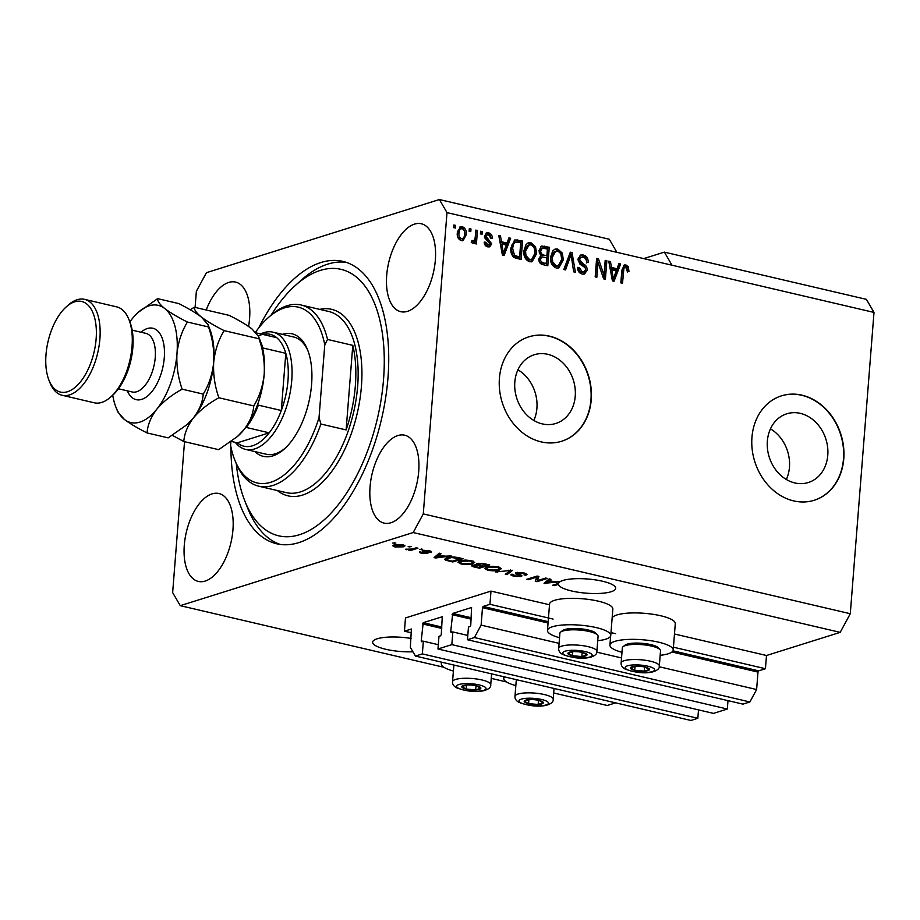 <?xml version="1.0" encoding="UTF-8"?>
<svg xmlns="http://www.w3.org/2000/svg" width="920" height="920" viewBox="0 0 920 920"><rect width="100%" height="100%" fill="white"/><g stroke="black" fill="none" stroke-linecap="round" stroke-linejoin="round"><path stroke-width="1.38" d="M489.946 604.313L490.992 591.1L405.478 617.941L404.443 631.166L411.389 629.027L410.354 647.346L415.426 656.063L422.349 653.89L423.349 641.206L421.567 641.723L421.222 640.837L423.223 622.69L442.267 616.756L441.278 634.547L440.599 635.789L438.978 636.295L437.978 648.991L451.835 644.632L452.835 631.948L451.053 632.466L450.708 631.58L452.709 613.433L471.58 607.499L470.752 625.289L470.085 626.531L468.464 627.037L467.463 639.733L474.398 637.548L481.125 625.129L482.494 607.683L483.172 606.441L489.946 604.313L553.092 619.08M467.463 639.733L742.957 704.133L749.88 701.96L756.619 689.529L757.988 672.083L758.655 670.841L765.44 668.713L673.44 647.208M615.537 633.673L610.995 632.615M765.44 668.713L766.486 655.5L674.475 633.995M549.504 604.773L490.992 591.1M756.619 689.529L659.214 666.758M621.54 657.949L596.769 652.165M559.096 643.356L481.125 625.129M749.88 701.96L474.398 637.548M467.797 635.444L452.835 631.948M727.996 700.626L727.329 709.032L451.835 644.632M727.329 709.032L713.471 713.391L437.978 648.991M438.322 644.702L423.349 641.206M415.426 656.063L690.92 720.463L697.843 718.29L422.349 653.89M697.843 718.29L698.51 709.883M411.504 632.81L404.443 631.166M827.781 455.204A36.006 29.716 72.6 0 0 786.784 413.793A36.006 29.716 72.6 0 0 767.36 441.082A36.006 29.716 72.6 0 0 808.358 482.505A36.006 29.716 72.6 0 0 827.781 455.204M786.347 479.481A36.006 29.716 72.6 0 0 789.452 467.245A36.006 29.716 72.6 0 0 770.454 428.846M575.241 396.175A36.006 29.716 72.6 0 0 534.244 354.752A36.006 29.716 72.6 0 0 514.82 382.041A36.006 29.716 72.6 0 0 555.818 423.464A36.006 29.716 72.6 0 0 575.241 396.175M533.818 420.452A36.006 29.716 72.6 0 0 536.912 408.204A36.006 29.716 72.6 0 0 517.925 369.805M591.249 399.751A54.728 45.16 72.6 0 0 528.931 336.8A54.728 45.16 72.6 0 0 499.41 378.281A54.728 45.16 72.6 0 0 561.717 441.232A54.728 45.16 72.6 0 0 591.249 399.751M561.579 441.278A54.728 45.16 72.6 0 0 590.95 399.843A54.728 45.16 72.6 0 0 528.793 336.846M843.778 458.781A54.728 45.16 72.6 0 0 781.471 395.841A54.728 45.16 72.6 0 0 751.95 437.322A54.728 45.16 72.6 0 0 814.257 500.261A54.728 45.16 72.6 0 0 843.778 458.781M814.108 500.307A54.728 45.16 72.6 0 0 843.479 458.884A54.728 45.16 72.6 0 0 781.321 395.887M411.056 638.434A28.727 7.119 -175.5 0 0 372.634 642.16A28.727 7.119 -175.5 0 0 385.791 649.279A28.727 7.119 -175.5 0 0 412.942 651.797M571.55 590.962A28.727 7.119 -175.5 0 0 600.519 593.388A28.727 7.119 -175.5 0 0 615.675 588.351A28.727 7.119 -175.5 0 0 602.508 581.233A28.727 7.119 -175.5 0 0 560.418 581.486L554.898 581.889L549.286 580.577L550.965 579.278L549.228 578.875L544.042 583.314L559.866 581.819A28.727 7.119 -175.5 0 0 558.474 583.395L552.471 585.281L554.139 585.672L558.417 584.338A28.727 7.119 -175.5 0 0 571.55 590.962M435.344 260.084A45.149 22.919 -76.8 0 0 421.291 223.755A45.149 22.919 -76.8 0 0 386.699 275.356A45.149 22.919 -76.8 0 0 400.74 311.684A45.149 22.919 -76.8 0 0 435.344 260.084M248.561 326.439A45.149 22.919 -76.8 0 0 249.584 318.4A45.149 22.919 -76.8 0 0 235.543 282.083A45.149 22.919 -76.8 0 0 206.23 310.005M232.944 529.839A45.149 22.919 -76.8 0 0 218.902 493.511A45.149 22.919 -76.8 0 0 184.299 545.111A45.149 22.919 -76.8 0 0 198.34 581.44A45.149 22.919 -76.8 0 0 232.944 529.839M418.703 471.523A45.149 22.919 -76.8 0 0 404.662 435.194A45.149 22.919 -76.8 0 0 370.058 486.795A45.149 22.919 -76.8 0 0 384.1 523.123A45.149 22.919 -76.8 0 0 418.703 471.523M453.387 671.036A31.74 7.854 4.5 0 1 441.335 663.803A31.74 7.854 4.5 0 1 442.083 662.296M612.133 618.079A31.74 7.854 4.5 0 1 617.021 614.905A31.74 7.854 4.5 0 1 652.855 614.272A31.74 7.854 4.5 0 1 675.292 623.622L673.21 650.049A31.74 7.854 4.5 0 1 668.196 653.786A31.74 7.854 4.5 0 1 660.169 655.316M621.977 652.303A31.74 7.854 4.5 0 1 609.925 645.069A31.74 7.854 4.5 0 1 614.939 641.344A31.74 7.854 4.5 0 1 650.773 640.699A31.74 7.854 4.5 0 1 673.21 650.049M597.724 640.711A31.74 7.854 -175.5 0 0 605.751 639.193A31.74 7.854 -175.5 0 0 610.765 635.456L612.846 609.029A31.74 7.854 -175.5 0 0 590.41 599.679A31.74 7.854 -175.5 0 0 554.576 600.311A31.74 7.854 -175.5 0 0 549.562 604.049L547.481 630.476A31.74 7.854 -175.5 0 0 559.532 637.709M610.765 635.456A31.74 7.854 -175.5 0 0 588.328 626.106A31.74 7.854 -175.5 0 0 552.495 626.738A31.74 7.854 -175.5 0 0 547.481 630.476M230.908 446.89A145.026 73.6 -76.8 0 0 276.805 543.812A145.026 73.6 -76.8 0 0 387.952 378.062A145.026 73.6 -76.8 0 0 342.838 261.383A145.026 73.6 -76.8 0 0 258.727 327.911M766.486 655.5L840.19 632.362L850.287 613.72L874 312.432L866.398 299.356L664.378 252.126L643.735 258.601M874 312.432L671.968 265.202L664.378 252.126M671.968 265.202L616.871 252.321L609.281 239.246L439.392 199.536L206.459 272.665L196.362 291.295L195.097 307.406M537.464 580.623L545.675 578.047L547.354 578.438L537.027 581.681L535.256 581.256L536.693 577.093L528.471 579.68L526.803 579.289L537.119 576.047L538.913 576.46L537.464 580.623L538.257 576.311M524.043 574.896C525.332 574.367 524.86 573.816 522.606 573.24L517.592 573.034C516.89 573.528 517.569 574.045 519.65 574.586C521.985 575.276 522.491 575.92 521.145 576.483L513.659 576.288L510.807 574.885L511.807 574.16L513.601 574.517L514.809 575.897L519.501 576.092L520.03 575.644L515.901 574.011L515.89 572.654L523.952 572.895L527.01 574.425L525.837 575.241L524.043 574.896L524.883 573.137M517.638 572.343L517.097 573.367L517.178 572.389M521.973 575.909L521.145 576.483L521.249 575.218M513.601 574.517L512.946 575.011L512.992 574.39M519.501 576.092L520.099 574.747M516.005 572.62L515.901 574.011L515.89 572.654M495.431 571.952L512.543 570.297L507.023 574.666L505.31 574.264L510.554 570.492L495.431 571.952M501.457 568.525L499.537 570.009C496.662 571.021 492.729 571.09 487.738 570.227L484.575 568.468L486.68 567.077L492.027 566.294L498.329 566.904L501.457 568.709M474.743 562.269L472.822 563.764C469.947 564.776 466.014 564.846 461.023 563.983L457.861 562.223L459.966 560.832L465.313 560.05L471.615 560.659L474.743 562.465M444.912 556.174L451.133 555.944L435.689 557.98L434.056 557.601L439.242 553.161L440.979 553.564L439.3 554.863L444.912 556.174M392.69 543.087L395.83 543.018L392.69 543.087M444.003 667.322L180.251 605.67L413.183 532.542L423.28 513.9L446.993 212.612L439.392 199.536M615.618 702.869L607.257 705.49L553.679 692.967M506.448 681.927L491.234 678.373M840.19 632.362L413.183 532.542M394.3 544.755L402.741 544.559L405.007 545.801L403.351 546.825L394.979 546.997L392.713 545.744L394.3 544.755M408.135 546.698L411.274 546.629L408.135 546.698M412.39 549.021L416.288 547.791L417.956 548.182L410.447 550.539L408.779 550.148L409.975 549.78L405.501 549.24L412.39 549.021M419.612 549.378L422.751 549.309L419.612 549.378M429.111 552.115L428.156 551.08L424.822 550.942L425.684 551.747C427.823 552.345 428.421 552.909 427.478 553.426L421.636 553.23C419.428 552.702 418.876 552.184 419.968 551.666L422.648 552.885L425.661 553.081L424.315 552.195C422.245 551.609 421.797 551.08 422.97 550.608L429.341 550.769C431.618 551.344 432.135 551.908 430.905 552.46L429.111 552.115L429.605 550.838M431.572 551.873L430.905 552.46L430.997 551.298M424.879 550.321L424.522 551.252M428.076 553L427.478 553.426L427.558 552.495M419.37 552.172L419.968 551.666M425.661 553.081L425.834 551.804M422.211 551.103L422.97 550.608M446.959 557.83C449.73 556.795 453.502 556.726 458.298 557.612L463.036 558.727L452.709 561.971L445.82 560.245L444.682 559.256L446.959 557.83M476.686 563.707L476.583 564.938L476.905 563.626L484.805 563.81L489.75 564.972L479.423 568.215L474.444 567.042C471.753 566.409 471.155 565.8 472.627 565.202L476.583 564.938L475.881 564.305M471.81 565.8L472.627 565.202M184.529 441.68L172.649 592.583L180.251 605.67M604.026 275.091L605.188 260.36L606.855 260.751L605.406 279.255L603.623 278.84L598.011 262.499L596.85 277.253L595.182 276.862L596.631 258.359L598.425 258.773L604.026 275.091L602.554 275.551L596.942 259.244L598.425 258.773M577.863 259.21L580.738 255.012L583.349 255.012C586.707 256.048 588.34 258.543 588.225 262.51L586.546 262.361C586.546 259.601 585.373 257.853 583.038 257.14L581.245 257.128L579.531 259.543L583.28 263.983C585.856 265.086 587.167 267.122 587.213 270.077L584.51 274.045L582.141 274.056C579.105 273.171 577.599 270.952 577.645 267.375L579.335 267.524L582.256 271.883L584.004 271.894L585.545 269.64L585.166 267.651L579.991 264.212L577.863 259.21M563.81 269.525L570.319 252.206L572.044 252.609L575.403 272.239L573.678 271.837L571.101 254.598L565.547 269.928L563.81 269.525M557.727 249.021L562.235 253.034L563.362 259.75L558.797 267.95L556.221 267.996C551.942 266.018 550.079 262.361 550.62 257.002L552.782 250.746L555.139 249.067L557.727 249.021L556.255 249.481L560.763 253.494L562.235 253.034M531.012 242.776L535.52 246.79L536.647 253.506L532.082 261.705L529.506 261.752C525.228 259.773 523.365 256.105 523.905 250.757L526.067 244.501L528.425 242.822L531.012 242.776L529.54 243.236L534.048 247.25L535.52 246.79M507.069 243.052L508.909 237.855L510.646 238.257L504.056 255.564L502.435 255.173L498.755 235.474L500.48 235.888L501.457 241.742L507.069 243.052L505.597 243.512L500.008 242.202L501.457 241.742M453.675 227.631L453.882 224.986L455.549 225.377L455.342 228.022L453.675 227.631M850.287 613.72L423.28 513.9M616.871 252.321L446.993 212.612M457.309 232.783L460.494 226.757L462.346 226.722C465.462 228.171 466.773 230.851 466.291 234.738L463.093 240.626L461.253 240.66C458.183 239.246 456.86 236.612 457.309 232.783M469.119 231.242L469.326 228.597L470.994 228.988L470.787 231.633L469.119 231.242M475.249 237.084L475.789 230.115L477.468 230.506L476.399 243.961L474.731 243.57L474.904 241.419L472.742 243.34L471.224 242.259L472.006 240.476L473.719 240.959L472.247 241.419L474.731 239.763L475.249 237.084M473.351 243.328L472.742 243.34M480.389 233.875L480.596 231.23L482.264 231.621L482.057 234.266L480.389 233.875M484.449 236.314L486.691 232.898L488.738 232.886C491.073 233.588 492.292 235.336 492.372 238.142L490.693 237.992L488.474 234.784L487.255 234.784L486.139 236.371L491.717 243.869L489.693 246.847L487.703 246.847C485.484 246.272 484.311 244.697 484.196 242.109L485.886 242.259L487.796 244.904L489.141 244.939L490.026 243.754L484.449 236.314M510.956 247.859L514.878 239.913L522.548 241.04L521.088 259.543L514.027 257.542C511.405 254.955 510.381 251.735 510.956 247.859M539.016 250.424L541.604 246.065L549.263 247.284L547.803 265.788L542.823 264.615C540.12 263.971 538.775 262.073 538.775 258.934L540.879 255.484L539.016 250.424M617.056 268.767L618.895 263.568L620.632 263.971L614.043 281.267L612.421 280.887L608.741 261.188L610.477 261.59L611.443 267.455L617.056 268.767L615.583 269.226L609.994 267.915L611.443 267.455M625.703 267.111L623.932 268.123L622.518 283.256L620.851 282.865L621.839 270.308L624.3 264.983L625.956 264.971L628.36 266.858L628.969 271.549L627.279 271.4L625.703 267.111L623.449 267.593M453.813 225.779L455.549 225.377M454.077 225.837L453.928 227.689M459.781 227.079L462.346 226.722M460.874 227.183C463.979 228.643 465.301 231.311 464.818 235.198L466.291 234.738M464.818 235.198L462.346 240.764M460.678 229.103C458.585 229.321 457.527 230.793 457.504 233.507C457.102 236.164 457.918 238.073 459.977 239.211L461.449 238.751C463.553 238.533 464.611 237.072 464.623 234.358C465.037 231.69 464.209 229.781 462.162 228.631L459.712 229.126M459.977 239.211L461.449 238.751C459.402 237.613 458.574 235.704 458.988 233.036L457.504 233.507M462.162 228.631C460.058 228.861 458.999 230.322 458.988 233.036M469.257 229.39L470.994 228.988M469.522 229.448L469.372 231.299M475.732 230.908L477.468 230.506M475.985 230.966L474.996 243.627M472.581 243.294L474.904 241.419M480.527 232.024L482.264 231.621M480.792 232.081L480.642 233.933M486.001 233.231L488.738 232.886M487.266 233.358C489.601 234.048 490.82 235.796 490.9 238.613M487.255 234.784L484.667 236.831L486.139 236.371M484.667 236.831L484.955 238.142L486.427 237.682M484.955 238.142L490.245 244.34L491.717 243.869M490.245 244.34L488.911 246.974M484.242 242.707L485.886 242.259M484.414 242.719L486.323 245.375L487.796 244.904M486.323 245.375L489.141 244.939M508.645 238.602L510.646 238.257M509.174 238.717L502.86 255.277M498.904 236.325L500.48 235.888M499.008 236.348L499.79 241.028M504.413 250.113L506.356 245.088L501.837 244.03L503.389 253.437L504.413 250.113M502.182 253.828L503.389 253.437M500.434 244.467L501.837 244.03M514.211 240.212L517.81 239.936M516.327 240.396L521.065 241.5L522.548 241.04M521.065 241.5L519.673 259.21M515.384 242.075L512.141 244.363L511.152 248.733L513.049 255.886L518.109 257.45L519.593 256.99L520.708 242.811L517.833 242.144L515.384 242.075L513.613 243.903L512.624 248.273L514.521 255.427L519.593 256.99M515.292 256.795L516.764 256.323M513.049 255.886L514.521 255.427M511.152 248.733L512.624 248.273M512.141 244.363L513.613 243.903M534.048 247.25L535.175 253.977L536.647 253.506M535.175 253.977L531.323 261.866M527.723 243.121L529.54 243.236M528.977 244.984L527.505 245.444L524.089 251.666L524.469 256.013L528.195 260.049L530.161 260.003L531.634 259.543L534.98 253.092C535.405 249.136 534.025 246.422 530.863 244.939L528.977 244.984L525.573 251.206L525.941 255.553L529.667 259.589L531.634 259.543M528.195 260.049L529.667 259.589M524.469 256.013L525.941 255.553M524.089 251.666L525.573 251.206M540.937 246.387L547.779 247.744L549.263 247.284M547.779 247.744L546.388 265.454M542.351 255.288L546.905 255.541L547.423 249.055L542.466 248.135L540.753 248.664L539.212 251.263C539.212 253.621 540.259 254.955 542.351 255.288L546.905 255.541M542.098 263.051L546.308 263.235L546.733 257.703L541.776 256.887L540.304 257.347L538.993 259.486C539.039 261.694 540.074 262.878 542.098 263.051L546.308 263.235M538.993 259.486L540.466 259.026C540.523 261.234 541.547 262.418 543.57 262.591M542.133 256.806L540.466 259.026M539.212 251.263L540.695 250.803C540.684 253.149 541.731 254.495 543.823 254.828M542.466 248.135L540.695 250.803M560.763 253.494L561.89 260.222L563.362 259.75M561.89 260.222L558.037 268.111M554.438 249.366L556.255 249.481M555.691 251.229L554.219 251.689L550.804 257.911L551.172 262.257L554.909 266.294L556.876 266.248L558.348 265.788L561.694 259.336C562.12 255.38 560.74 252.666 557.577 251.183L555.691 251.229L552.287 257.45L552.655 261.798L556.381 265.834L558.348 265.788M554.909 266.294L556.381 265.834M551.172 262.257L552.655 261.798M550.804 257.911L552.287 257.45M570.043 252.954L572.044 252.609M570.572 253.08L570.848 254.679M572.884 266.582L573.781 271.86M564.339 269.652L569.629 255.058L571.101 254.598M580.014 255.323L583.349 255.012M581.877 255.472C585.235 256.507 586.868 259.003 586.753 262.97M581.245 257.128L579.761 257.589L578.059 260.015L579.531 259.543M578.059 260.015L581.797 264.442C584.372 265.546 585.695 267.582 585.729 270.549L587.213 270.077M585.729 270.549L583.763 274.195M577.634 267.973L579.335 267.524M577.863 267.996L580.784 272.343L582.256 271.883M580.784 272.343L584.004 271.894M605.13 261.154L606.855 260.751M605.383 261.211L603.991 278.921M595.435 276.92L596.528 262.97L598.011 262.499M618.631 264.316L620.632 263.971M619.16 264.431L612.858 280.991M608.89 262.039L610.477 261.59M608.994 262.062L609.776 266.742M614.399 275.827L616.342 270.802L611.823 269.744L613.387 279.151L614.399 275.827M612.168 279.542L613.387 279.151M610.42 270.181L611.823 269.744M623.622 265.328L626.888 267.329L628.36 266.858M626.888 267.329L627.486 272.01M624.231 267.582L622.46 268.582L623.932 268.123M622.46 268.582L621.103 282.923M624.473 265.431L625.956 264.971M504.528 676.901A31.74 7.854 -175.5 0 0 503.78 678.396A31.74 7.854 -175.5 0 0 515.832 685.63M394.416 542.685L394.358 543.478M403.512 544.766L403.351 546.825M395.025 546.296L394.979 546.997M396.083 546.675L402.983 545.663L401.637 544.881L396.037 545.123L394.737 545.893L396.083 546.675M396.106 544.318L396.037 545.123M409.86 546.296L409.803 547.089M410.538 549.435L410.447 550.539M406.72 549.102L406.674 549.734M421.337 548.976L421.279 549.769M421.682 552.575L421.636 553.23M435.838 556.082L435.689 557.98M439.426 553.207L439.3 554.863M438.644 557.014L443.164 556.428L438.644 555.37L435.942 557.451L438.644 557.014M443.21 555.784L443.164 556.428M436.068 555.887L435.942 557.451M438.782 553.553L438.644 555.37M452.789 561.028L452.709 561.971M448.684 557.382L447.361 559.947L446.832 557.865M445.981 558.175L445.82 560.245M447.361 559.947L452.249 561.2L460.161 558.716L451.777 557.577L448.615 558.221M460.207 558.06L460.161 558.716M451.823 556.991L451.777 557.577M457.343 557.405L457.286 558.049M473.133 561.096L472.822 563.764M461.081 563.27L461.023 563.983M460.08 560.797L459.977 562.12L462.219 563.603L471.178 563.373L472.753 562.361L470.43 561.039L461.61 561.234L459.897 562.327L460.103 559.682M461.679 560.406L461.61 561.234M470.476 560.418L470.43 561.039M479.504 567.272L479.423 568.215M474.524 564.903L474.467 565.535C473.489 565.961 474.076 566.386 476.226 566.8L478.963 567.444L482.046 566.478L477.353 565.432L473.903 565.915L473.972 564.949M482.103 565.823L482.046 566.478M477.514 563.466L477.353 565.432M478.641 563.281L478.584 564.017C477.468 564.466 477.997 564.914 480.171 565.374L483.253 566.099L486.875 564.96L481.815 563.845L477.951 564.443L478.032 563.373M486.921 564.305L486.875 564.96M483.609 563.558L483.563 564.178M499.847 567.341L499.537 570.009M487.796 569.514L487.738 570.227M486.795 567.042L486.691 568.376L488.934 569.848L497.892 569.618L499.468 568.606L497.145 567.284L488.324 567.479L486.611 568.572L486.818 565.926M488.393 566.651L488.324 567.479M497.191 566.662L497.145 567.284M507.161 572.907L507.023 574.666M510.6 569.917L510.554 570.492M497.214 571.711L497.168 572.355M525.976 573.505L525.837 575.241M522.652 572.62L522.606 573.24M513.716 575.587L513.659 576.288M537.602 578.922L537.027 581.681M537.234 579.036L536.118 578.772M536.774 576.15L536.693 577.093M528.551 578.737L528.471 579.68M545.824 581.797L545.675 583.694M549.412 578.922L549.286 580.577M548.63 582.728L553.15 582.141L548.63 581.083L545.928 583.165L548.63 582.728M553.196 581.486L553.15 582.141M546.054 581.589L545.928 583.165M548.768 579.266L548.63 581.083M558.497 583.36L558.417 584.338M554.219 584.74L554.139 585.672M631.419 669.173A9.579 2.369 -175.5 0 0 634.742 670.323A9.579 2.369 -175.5 0 0 644.287 671.14A9.579 2.369 -175.5 0 0 649.439 669.519A9.579 2.369 -175.5 0 0 645.058 667.092A9.579 2.369 -175.5 0 0 644.333 666.931A9.579 2.369 -175.5 0 0 635.8 666.252A9.579 2.369 -175.5 0 0 635.524 666.275A9.579 2.369 -175.5 0 0 630.361 667.885A9.579 2.369 -175.5 0 0 631.419 669.173M635.524 666.275L630.361 667.885L634.742 670.323L644.287 671.14L649.439 669.519L645.058 667.092M623.058 646.702L624.99 645.161A17.296 4.278 4.5 0 1 639.86 643.16A17.296 4.278 4.5 0 1 656.891 646.726A17.296 4.278 4.5 0 1 658.317 647.783L659.985 649.601A19.159 4.738 -175.5 0 0 658.398 648.439A19.159 4.738 -175.5 0 0 639.538 644.483A19.159 4.738 -175.5 0 0 623.058 646.702A19.159 4.738 -175.5 0 0 622.334 647.864L621.138 662.975A19.159 4.738 4.5 0 1 635.915 659.525A19.159 4.738 4.5 0 1 657.213 663.55A19.159 4.738 4.5 0 1 659.33 665.976C659.674 668.46 657.478 670.427 652.751 671.876C644.874 673.773 635.628 672.819 625.013 669.024C622.207 667.391 620.919 665.379 621.138 662.975M659.33 665.976L660.525 650.865A19.159 4.738 -175.5 0 0 659.985 649.601M644.609 666.988L644.287 671.14M635.064 666.31L634.742 670.323M525.274 702.5A9.579 2.369 -175.5 0 0 528.597 703.65A9.579 2.369 -175.5 0 0 538.131 704.467A9.579 2.369 -175.5 0 0 543.294 702.845A9.579 2.369 -175.5 0 0 538.913 700.407A9.579 2.369 -175.5 0 0 538.188 700.258A9.579 2.369 -175.5 0 0 529.655 699.579A9.579 2.369 -175.5 0 0 529.379 699.591A9.579 2.369 -175.5 0 0 524.216 701.212A9.579 2.369 -175.5 0 0 525.274 702.5M529.379 699.591L524.216 701.212L528.597 703.65L538.131 704.467L543.294 702.845L538.913 700.407M516.913 680.029L517.143 679.845A19.159 4.738 -175.5 0 0 516.913 680.029A19.159 4.738 -175.5 0 0 516.189 681.179L514.993 696.302A19.159 4.738 4.5 0 1 529.77 692.852A19.159 4.738 4.5 0 1 551.057 696.877A19.159 4.738 4.5 0 1 553.184 699.303C553.529 701.787 551.333 703.754 546.606 705.203C538.717 707.1 529.483 706.146 518.868 702.351C516.062 700.718 514.774 698.706 514.993 696.302M538.464 700.315L538.131 704.467M528.908 699.637L528.597 703.65M462.829 687.895A9.579 2.369 -175.5 0 0 466.152 689.057A9.579 2.369 -175.5 0 0 475.686 689.873A9.579 2.369 -175.5 0 0 480.849 688.252A9.579 2.369 -175.5 0 0 476.468 685.814A9.579 2.369 -175.5 0 0 475.743 685.653A9.579 2.369 -175.5 0 0 467.21 684.986A9.579 2.369 -175.5 0 0 466.934 684.997A9.579 2.369 -175.5 0 0 461.771 686.619A9.579 2.369 -175.5 0 0 462.829 687.895M466.934 684.997L461.771 686.619L466.152 689.057L475.686 689.873L480.849 688.252L476.468 685.814M454.468 665.424L454.698 665.252A19.159 4.738 -175.5 0 0 454.468 665.424A19.159 4.738 -175.5 0 0 453.744 666.586L452.548 681.708A19.159 4.738 4.5 0 1 467.325 678.258A19.159 4.738 4.5 0 1 488.612 682.283A19.159 4.738 4.5 0 1 490.739 684.71C491.084 687.194 488.888 689.16 484.161 690.609C476.272 692.495 467.038 691.541 456.423 687.746C453.617 686.113 452.329 684.1 452.548 681.708M476.019 685.71L475.686 689.873M466.474 685.032L466.152 689.057M568.974 654.568A9.579 2.369 -175.5 0 0 572.297 655.73A9.579 2.369 -175.5 0 0 581.842 656.546A9.579 2.369 -175.5 0 0 586.995 654.925A9.579 2.369 -175.5 0 0 582.613 652.487A9.579 2.369 -175.5 0 0 581.9 652.326A9.579 2.369 -175.5 0 0 573.355 651.659A9.579 2.369 -175.5 0 0 573.079 651.67A9.579 2.369 -175.5 0 0 567.916 653.292A9.579 2.369 -175.5 0 0 568.974 654.568M573.079 651.67L567.916 653.292L572.297 655.73L581.842 656.546L586.995 654.925L582.613 652.487M560.613 632.097L562.545 630.568A17.296 4.278 4.5 0 1 577.415 628.567A17.296 4.278 4.5 0 1 594.446 632.132A17.296 4.278 4.5 0 1 595.872 633.19L597.54 635.007A19.159 4.738 -175.5 0 0 595.953 633.834A19.159 4.738 -175.5 0 0 577.093 629.889A19.159 4.738 -175.5 0 0 560.613 632.097A19.159 4.738 -175.5 0 0 559.889 633.259L558.693 648.381A19.159 4.738 4.5 0 1 573.471 644.931A19.159 4.738 4.5 0 1 594.769 648.956A19.159 4.738 4.5 0 1 596.884 651.383C597.23 653.867 595.033 655.833 590.306 657.282C582.429 659.18 573.183 658.226 562.568 654.419C559.762 652.786 558.474 650.773 558.693 648.381M596.884 651.383L598.081 636.26A19.159 4.738 -175.5 0 0 597.54 635.007M582.164 652.383L581.842 656.546M572.62 651.705L572.297 655.73M282.313 334.351A62.939 31.947 103.2 0 1 307.579 349.841A62.939 31.947 103.2 0 1 311.592 384.445A62.939 31.947 103.2 0 1 284.43 448.891A62.939 31.947 103.2 0 1 254.909 451.582M308.073 351.129A60.202 30.555 -76.8 0 0 293.675 337.007L273.022 332.178A60.202 30.555 103.2 0 1 291.743 380.604A60.202 30.555 103.2 0 1 245.617 449.409A60.202 30.555 103.2 0 1 235.336 442.37M236.336 463.852A136.815 69.437 -76.8 0 0 244.823 500.94A136.815 69.437 -76.8 0 0 323.483 520.455A136.815 69.437 -76.8 0 0 383.536 379.454A136.815 69.437 -76.8 0 0 295.159 285.637A136.815 69.437 -76.8 0 0 271.112 315.111M280.289 544.456A145.026 73.6 103.2 0 1 247.814 508.461L244.823 500.94M258.796 486.208A93.035 47.219 103.2 0 0 320.873 424.028L346.127 429.928A93.035 47.219 -76.8 0 0 355.35 385.791A93.035 47.219 -76.8 0 0 352.785 345.356L327.531 339.445A93.035 47.219 103.2 0 0 301.15 305.026L328.704 311.478A93.035 47.219 -76.8 0 1 357.65 386.331A93.035 47.219 -76.8 0 1 286.35 492.648L258.796 486.208A93.035 47.219 103.2 0 1 235.784 462.495L234.784 459.988A90.298 45.828 -76.8 0 0 319.044 417.53L324.772 344.862A90.298 45.828 -76.8 0 0 268.007 317.883A90.298 45.828 -76.8 0 0 255.576 332.154M268.007 317.883L270.008 316.089A93.035 47.219 103.2 0 1 301.15 305.026M230.862 441.818L230.598 445.303A90.298 45.828 -76.8 0 0 234.784 459.988M320.873 424.028L319.044 417.53M324.772 344.862L327.531 339.445M295.159 285.637L301.162 280.22A145.026 73.6 103.2 0 1 346.242 262.349M245.617 449.409L266.271 454.238A60.202 30.555 -76.8 0 0 285.43 447.959M346.127 429.928L352.785 345.356M260.854 342.366A57.465 29.164 103.2 0 1 262.844 347.967L285.809 353.337L281.301 410.515L258.347 405.145A57.465 29.164 103.2 0 1 246.261 427.455L269.226 432.825L237.325 442.83A57.465 29.164 -76.8 0 0 269.226 432.825A57.465 29.164 -76.8 0 0 281.301 410.515A57.465 29.164 -76.8 0 0 287.983 380.535A57.465 29.164 -76.8 0 0 285.809 353.337A57.465 29.164 -76.8 0 0 276.713 337.674A57.465 29.164 -76.8 0 0 258.325 335.984M260.682 333.925A60.202 30.555 103.2 0 1 273.022 332.178M237.325 442.83L231.38 441.439M276.713 337.674L256.255 332.891M128.892 319.435L129.892 321.931A46.517 23.61 103.2 0 1 132.859 347.507A46.517 23.61 103.2 0 1 112.78 395.14L110.779 396.945A49.254 25.001 -76.8 0 0 132.031 346.506A49.254 25.001 -76.8 0 0 128.892 319.435A49.254 25.001 -76.8 0 0 116.713 306.877L84.571 299.356A49.254 25.001 103.2 0 1 99.889 338.985A49.254 25.001 103.2 0 1 62.146 395.278A49.254 25.001 103.2 0 1 49.956 382.72L48.967 380.224A46.517 23.61 -76.8 0 0 75.704 386.86A46.517 23.61 -76.8 0 0 96.129 338.916A46.517 23.61 -76.8 0 0 66.079 307.016A46.517 23.61 -76.8 0 0 46 354.648A46.517 23.61 -76.8 0 0 48.967 380.224M62.146 395.278L94.288 402.799A49.254 25.001 -76.8 0 0 110.779 396.945M172.373 435.355L183.793 441.508L218.672 449.661L237.452 436.505L244.018 429.617C249.929 421.762 253.172 413.862 253.747 405.916L218.868 397.762C214.797 386.101 213.072 374.302 213.693 362.365C214.935 350.589 218.419 340.009 224.146 330.625L259.026 338.778C263.097 350.428 264.822 362.227 264.201 374.164C262.959 385.94 259.474 396.52 253.747 405.916M183.793 441.508C184.368 433.561 187.611 425.661 193.511 417.806C199.973 410.193 208.426 403.512 218.868 397.762M224.146 330.625C214.624 325.841 207.058 321.333 201.434 317.101C196.5 313.065 194.143 309.775 194.361 307.234L229.241 315.387C238.763 320.171 246.33 324.679 251.942 328.911L258.508 336.421L259.026 338.778M194.361 307.234L190.152 309.729M112.734 395.174A60.202 30.555 -76.8 0 0 115.931 407.226A60.202 30.555 -76.8 0 0 124.349 419.405A60.202 30.555 -76.8 0 0 156.78 409.216A60.202 30.555 -76.8 0 0 176.962 353.774A60.202 30.555 -76.8 0 0 164.703 308.51C159.769 304.474 157.412 301.185 157.619 298.643L178.733 303.577C188.255 308.361 195.822 312.869 201.434 317.101L208 324.61L208.518 326.968C212.589 338.652 214.314 350.451 213.693 362.365C212.451 374.152 208.966 384.732 203.239 394.105C202.664 402.063 199.421 409.963 193.511 417.806L187.714 424.016A60.202 30.555 -76.8 0 0 193.511 417.806A60.202 30.555 -76.8 0 0 213.693 362.365A60.202 30.555 -76.8 0 0 209.852 329.268L208.07 324.76M237.452 436.505L238.211 435.815A60.202 30.555 -76.8 0 0 244.018 429.617A60.202 30.555 103.2 0 0 264.201 374.164A60.202 30.555 -76.8 0 0 260.36 341.078L258.566 336.57M186.944 424.695L168.164 437.862L147.05 432.929C147.637 424.971 150.868 417.07 156.78 409.216C163.242 401.603 171.683 394.921 182.137 389.171C178.066 377.487 176.341 365.688 176.962 353.774C178.204 341.987 181.689 331.407 187.415 322.034C177.893 317.25 170.327 312.742 164.703 308.51A60.202 30.555 -76.8 0 0 138.08 312.49A60.202 30.555 -76.8 0 0 132.273 318.699A60.202 30.555 -76.8 0 0 129.869 321.885M115.931 407.226L117.783 411.895L124.349 419.405C129.881 423.579 137.448 428.087 147.05 432.929M157.619 298.643L138.08 312.49M187.415 322.034L208.518 326.968M182.137 389.171L203.239 394.105M66.079 307.016L68.08 305.21A49.254 25.001 103.2 0 1 84.571 299.356M758.655 670.841L672.991 650.819M548.17 621.644L483.172 606.441M757.988 672.083L671.991 651.981M610.512 637.617L609.546 637.387M548.067 623.012L482.494 607.683M471.35 617.78L452.709 613.433M471.235 619.16L452.042 614.675M452.594 632.029L450.708 631.58M441.864 627.037L423.223 622.69M441.761 628.418L422.556 623.932M423.108 641.286L421.222 640.837M486.473 239.257L487.945 238.786M501.434 249.849L502.78 249.423M542.834 246.594L544.306 246.123M568.698 257.807L570.17 257.347M581.797 264.442L583.28 263.983M611.42 275.563L612.766 275.137M622.046 271.009L623.519 270.549M424.453 550.344L424.315 552.195M437.287 554.841L437.149 556.577M448.235 560.234L448.178 560.901M474.501 566.341L474.444 567.042M479.147 565.11L479.101 565.788M508.277 570.239L508.231 570.837M518.224 574.068L518.155 574.827M547.273 580.543L547.135 582.291M626.807 669.426A14.777 3.657 -175.5 0 0 646.656 672.462A14.777 3.657 -175.5 0 0 652.993 667.989A14.777 3.657 -175.5 0 0 633.144 664.953A14.777 3.657 -175.5 0 0 626.807 669.426M520.662 702.754A14.777 3.657 -175.5 0 0 540.511 705.789A14.777 3.657 -175.5 0 0 546.848 701.316A14.777 3.657 -175.5 0 0 526.999 698.269A14.777 3.657 -175.5 0 0 520.662 702.754M458.217 688.148A14.777 3.657 -175.5 0 0 478.066 691.196A14.777 3.657 -175.5 0 0 484.403 686.722A14.777 3.657 -175.5 0 0 464.554 683.675A14.777 3.657 -175.5 0 0 458.217 688.148M564.362 654.821A14.777 3.657 -175.5 0 0 584.212 657.869A14.777 3.657 -175.5 0 0 590.548 653.395A14.777 3.657 -175.5 0 0 570.699 650.348A14.777 3.657 -175.5 0 0 564.362 654.821M319.769 309.384A95.772 48.611 103.2 0 1 361.422 386.4A95.772 48.611 103.2 0 1 329.13 474.835A95.772 48.611 103.2 0 1 277.414 490.567M141.024 332.235A36.662 18.607 103.2 0 1 164.277 357.753A36.662 18.607 103.2 0 1 148.407 395.347A36.662 18.607 103.2 0 1 127.328 390.85M118.473 388.78L132.169 391.978A30.096 15.272 -76.8 0 0 155.238 357.581A30.096 15.272 -76.8 0 0 145.866 333.362L132.169 330.165M441.462 662.158L441.335 663.803M610.638 636.019L609.925 645.069M503.907 676.752L503.78 678.396M394.737 545.893L394.841 544.594M402.983 545.663L403.063 544.64M425.891 552.931L425.971 551.851M472.753 562.361L472.868 561.004M499.468 568.606L499.583 567.249M520.053 575.747L520.134 574.759M554.035 688.47L553.184 699.303M491.591 673.877L490.739 684.71"/></g></svg>
